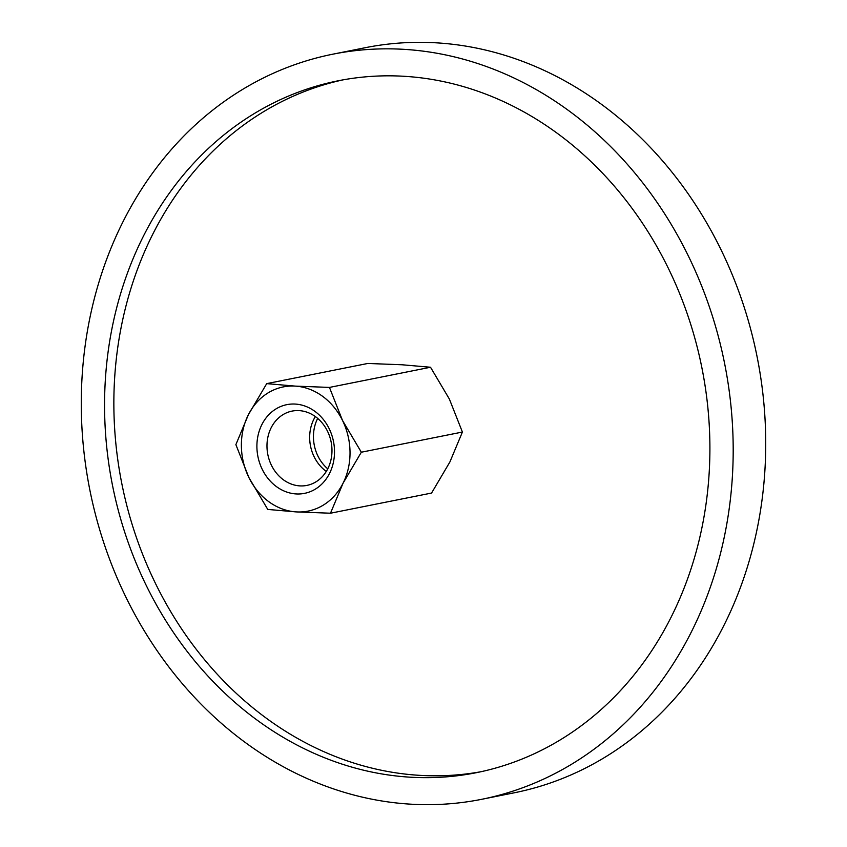 <?xml version="1.0" encoding="UTF-8"?>
<svg xmlns="http://www.w3.org/2000/svg" width="847" height="847" viewBox="0 0 847 847"><rect width="100%" height="100%" fill="white"/><g stroke="black" fill="none" stroke-linecap="round" stroke-linejoin="round"><path stroke-width="1.27" d="M332.882 54.176L365.406 47.676A379.922 323.618 78.7 0 1 742.268 301.405A379.922 323.618 78.7 0 1 605.436 756.953A379.922 323.618 78.7 0 1 514.118 792.824L481.594 799.324A379.922 323.618 -101.3 0 0 572.911 763.443A379.922 323.618 -101.3 0 0 709.733 307.895A379.922 323.618 -101.3 0 0 332.882 54.176A379.922 323.618 -101.3 0 0 241.564 90.047A379.922 323.618 -101.3 0 0 104.732 545.595A379.922 323.618 -101.3 0 0 481.594 799.324M342.844 79.904A352.786 300.505 -101.3 0 0 262.686 112.249A352.786 300.505 -101.3 0 0 134.758 532.615A352.786 300.505 -101.3 0 0 480.916 771.733M561.074 739.389A352.786 300.505 78.7 0 1 476.279 772.708A352.786 300.505 78.7 0 1 126.341 537.104A352.786 300.505 78.7 0 1 253.391 114.101A352.786 300.505 78.7 0 1 338.186 80.783A352.786 300.505 78.7 0 1 688.124 316.386A352.786 300.505 78.7 0 1 561.074 739.389M266.72 383.627L248.393 414.712L235.879 444.633L248.923 477.613A63.324 53.933 -101.3 0 0 296.228 511.906A63.324 53.933 -101.3 0 0 323.31 505.119A63.324 53.933 -101.3 0 0 343.014 483.298A63.324 53.933 -101.3 0 0 342.484 420.398L329.451 387.418L295.18 386.105A63.324 53.933 -101.3 0 0 268.086 392.892A63.324 53.933 -101.3 0 0 248.393 414.712A63.324 53.933 -101.3 0 0 248.923 477.613L267.768 509.428L296.228 511.906L330.489 513.218L343.014 483.298L361.33 452.213L342.484 420.398A63.324 53.933 -101.3 0 0 295.18 386.105L266.72 383.627L367.799 363.458L402.071 364.771L430.52 367.249L449.376 399.064L462.409 432.044L449.895 461.964L431.568 493.049L330.489 513.218M282.951 414.681A37.882 32.271 78.7 0 1 292.056 411.102A37.882 32.271 78.7 0 1 329.642 436.406A37.882 32.271 78.7 0 1 315.995 481.827A37.882 32.271 78.7 0 1 306.889 485.405A37.882 32.271 78.7 0 1 269.314 460.101A37.882 32.271 78.7 0 1 282.951 414.681M275.984 408.921A45.23 38.528 78.7 0 1 329.123 428.571A45.23 38.528 78.7 0 1 315.423 489.09A45.23 38.528 78.7 0 1 262.284 469.439A45.23 38.528 78.7 0 1 275.984 408.921M326.296 471.419A37.882 32.271 78.7 0 1 315.349 416.565M327.747 468.836A37.882 32.271 78.7 0 1 317.678 418.397M462.409 432.044L361.33 452.213M430.52 367.249L329.451 387.418"/></g></svg>
